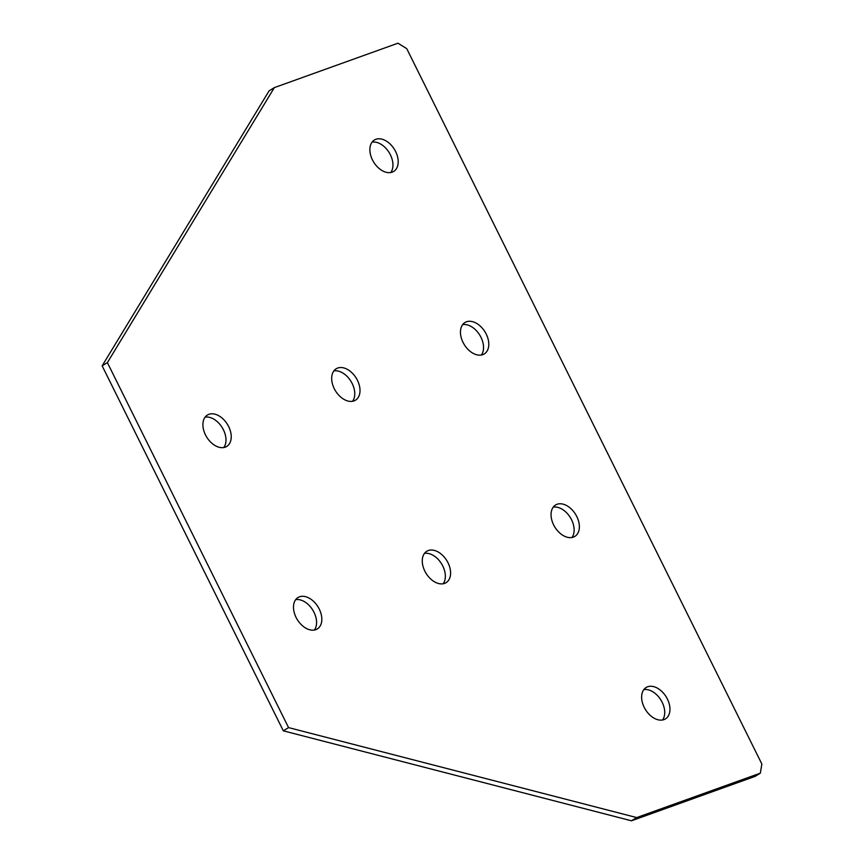 <?xml version="1.0" encoding="UTF-8"?>
<svg xmlns="http://www.w3.org/2000/svg" width="864" height="864" viewBox="0 0 864 864"><rect width="100%" height="100%" fill="white"/><g stroke="black" fill="none" stroke-linecap="round" stroke-linejoin="round"><path stroke-width="1.3" d="M333.871 370.904A18.436 12.172 -121.6 0 1 352.188 383.54A18.436 12.172 -121.6 0 1 352.577 401.274M357.437 380.311A18.436 12.172 -121.6 0 1 355.514 400.172A18.436 12.172 -121.6 0 1 334.249 388.638A18.436 12.172 -121.6 0 1 336.172 368.777A18.436 12.172 -121.6 0 1 357.437 380.311M424.462 553.392A18.436 12.172 -121.6 0 1 442.778 566.028A18.436 12.172 -121.6 0 1 443.167 583.762M448.027 562.799A18.436 12.172 -121.6 0 1 446.105 582.66A18.436 12.172 -121.6 0 1 424.84 571.126A18.436 12.172 -121.6 0 1 426.762 551.275A18.436 12.172 -121.6 0 1 448.027 562.799M295.682 599.659A18.436 12.172 -121.6 0 1 313.999 612.295A18.436 12.172 -121.6 0 1 314.388 630.029M319.248 609.066A18.436 12.172 -121.6 0 1 317.326 628.927A18.436 12.172 -121.6 0 1 296.06 617.393A18.436 12.172 -121.6 0 1 297.983 597.532A18.436 12.172 -121.6 0 1 319.248 609.066M205.092 417.161A18.436 12.172 -121.6 0 1 223.42 429.797A18.436 12.172 -121.6 0 1 223.798 447.53M228.658 426.568A18.436 12.172 -121.6 0 1 226.735 446.429A18.436 12.172 -121.6 0 1 205.481 434.894A18.436 12.172 -121.6 0 1 207.392 415.044A18.436 12.172 -121.6 0 1 228.658 426.568M553.23 507.136A18.436 12.172 -121.6 0 1 571.558 519.772A18.436 12.172 -121.6 0 1 571.946 537.505M576.796 516.542A18.436 12.172 -121.6 0 1 574.873 536.404A18.436 12.172 -121.6 0 1 553.619 524.869A18.436 12.172 -121.6 0 1 555.541 505.008A18.436 12.172 -121.6 0 1 576.796 516.542M462.65 324.648A18.436 12.172 -121.6 0 1 480.967 337.284A18.436 12.172 -121.6 0 1 481.356 355.018M486.216 334.055A18.436 12.172 -121.6 0 1 484.294 353.916A18.436 12.172 -121.6 0 1 463.028 342.382A18.436 12.172 -121.6 0 1 464.951 322.52A18.436 12.172 -121.6 0 1 486.216 334.055M643.82 689.623A18.436 12.172 -121.6 0 1 662.148 702.259A18.436 12.172 -121.6 0 1 662.537 719.993M667.386 699.03A18.436 12.172 -121.6 0 1 665.464 718.891A18.436 12.172 -121.6 0 1 644.209 707.357A18.436 12.172 -121.6 0 1 646.132 687.496A18.436 12.172 -121.6 0 1 667.386 699.03M372.06 142.15A18.436 12.172 -121.6 0 1 390.377 154.786A18.436 12.172 -121.6 0 1 390.766 172.53M395.626 151.556A18.436 12.172 -121.6 0 1 393.703 171.418A18.436 12.172 -121.6 0 1 372.438 159.883A18.436 12.172 -121.6 0 1 374.36 140.033A18.436 12.172 -121.6 0 1 395.626 151.556M636.703 817.571L288.565 727.607L107.384 362.621L274.352 87.61L397.98 43.2L406.75 48.654L761.854 764.014L760.331 773.161L636.703 817.571L631.465 820.8L283.316 730.825L288.565 727.607M283.316 730.825L102.146 365.85L107.384 362.621M102.146 365.85L269.104 90.839L274.352 87.61M760.331 773.161L755.093 776.39L631.465 820.8"/></g></svg>
